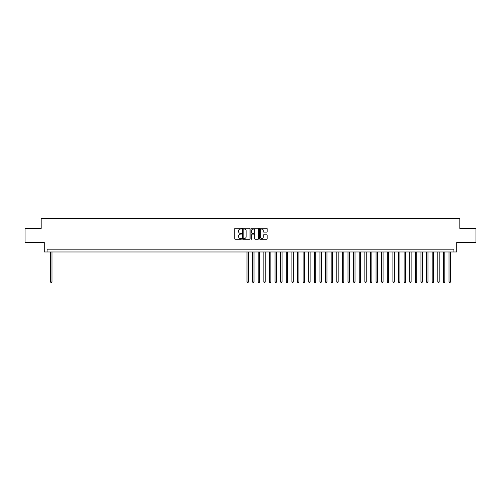 <?xml version="1.0" encoding="UTF-8"?>
<svg xmlns="http://www.w3.org/2000/svg" width="501" height="501" viewBox="0 0 501 501"><rect width="100%" height="100%" fill="white"/><g stroke="black" fill="none" stroke-linecap="round" stroke-linejoin="round"><path stroke-width="0.75" d="M241.52 228.625A0.388 0.388 0 0 0 241.138 228.243L235.282 228.243A0.551 0.551 0 0 0 234.731 228.794L234.731 238.708A0.551 0.551 0 0 0 235.282 239.259L241.138 239.259A0.388 0.388 0 0 0 241.52 238.871A0.388 0.388 0 0 0 241.138 238.489L240.38 238.489A1.76 1.76 0 0 1 238.614 236.722L238.614 235.896A1.76 1.76 0 0 1 240.38 234.136L241.138 234.136A0.388 0.388 0 0 0 241.52 233.748A0.388 0.388 0 0 0 241.138 233.366L240.38 233.366A1.76 1.76 0 0 1 238.614 231.6L238.614 230.773A1.76 1.76 0 0 1 240.38 229.013L241.138 229.013A0.388 0.388 0 0 0 241.52 228.625M266.601 232.126A0.551 0.551 0 0 0 267.146 231.575L267.146 228.794A0.551 0.551 0 0 0 266.601 228.243L260.1 228.243A0.551 0.551 0 0 0 259.549 228.794L259.549 238.708A0.551 0.551 0 0 0 260.1 239.259L266.601 239.259A0.551 0.551 0 0 0 267.146 238.708L267.146 235.345A0.551 0.551 0 0 0 266.601 234.794L263.814 234.794A0.551 0.551 0 0 0 263.263 235.345L263.263 237.011A1.472 1.472 0 0 1 261.791 238.489A1.472 1.472 0 0 1 260.32 237.011L260.32 230.485A1.472 1.472 0 0 1 261.791 229.013A1.472 1.472 0 0 1 263.263 230.485L263.263 231.575A0.551 0.551 0 0 0 263.814 232.126L266.601 232.126M453.925 251.984L456.73 251.984L456.73 242.446L475.95 242.446L475.95 228.418L459.818 228.418L459.818 218.317L41.182 218.317L41.182 228.418L25.05 228.418L25.05 242.446L44.27 242.446L44.27 251.984L453.925 251.984L453.925 249.179L47.075 249.179L47.075 251.984M250.018 228.794A0.551 0.551 0 0 0 249.467 228.243L242.966 228.243A0.551 0.551 0 0 0 242.415 228.794L242.415 238.708A0.551 0.551 0 0 0 242.966 239.259L249.467 239.259A0.551 0.551 0 0 0 250.018 238.708L250.018 228.794M251.533 228.243L258.034 228.243A0.551 0.551 0 0 1 258.585 228.794L258.585 238.708A0.551 0.551 0 0 1 258.034 239.259L255.253 239.259A0.551 0.551 0 0 1 254.702 238.708L254.702 234.687A0.551 0.551 0 0 0 254.151 234.136L252.304 234.136A0.551 0.551 0 0 0 251.752 234.687L251.752 238.871A0.388 0.388 0 0 1 251.37 239.259A0.388 0.388 0 0 1 250.982 238.871L250.982 228.794A0.551 0.551 0 0 1 251.533 228.243M243.574 229.013A0.388 0.388 0 0 0 243.185 229.395L243.185 238.1A0.388 0.388 0 0 0 243.574 238.489L244.369 238.489A1.76 1.76 0 0 0 246.135 236.722L246.135 230.773A1.76 1.76 0 0 0 244.369 229.013L243.574 229.013M254.702 230.51A1.472 1.472 0 0 0 253.224 229.038A1.472 1.472 0 0 0 251.752 230.51L251.752 232.815A0.551 0.551 0 0 0 252.304 233.366L254.151 233.366A0.551 0.551 0 0 0 254.702 232.815L254.702 230.51M50.582 251.984L50.582 281.957L51.985 281.957L51.985 251.984M51.985 281.957L51.565 282.683L51.002 282.683L50.582 281.957M246.993 251.984L246.993 281.957L248.396 281.957L248.396 251.984M248.396 281.957L247.976 282.683L247.413 282.683L246.993 281.957M252.604 251.984L252.604 281.957L254.007 281.957L254.007 251.984M254.007 281.957L253.587 282.683L253.024 282.683L252.604 281.957M258.215 251.984L258.215 281.957L259.618 281.957L259.618 251.984M259.618 281.957L259.199 282.683L258.635 282.683L258.215 281.957M263.827 251.984L263.827 281.957L265.229 281.957L265.229 251.984M265.229 281.957L264.81 282.683L264.246 282.683L263.827 281.957M269.438 251.984L269.438 281.957L270.841 281.957L270.841 251.984M270.841 281.957L270.421 282.683L269.857 282.683L269.438 281.957M275.049 251.984L275.049 281.957L276.452 281.957L276.452 251.984M276.452 281.957L276.032 282.683L275.475 282.683L275.049 281.957M280.66 251.984L280.66 281.957L282.063 281.957L282.063 251.984M282.063 281.957L281.643 282.683L281.086 282.683L280.66 281.957M286.278 251.984L286.278 281.957L287.68 281.957L287.68 251.984M287.68 281.957L287.255 282.683L286.697 282.683L286.278 281.957M291.889 251.984L291.889 281.957L293.292 281.957L293.292 251.984M293.292 281.957L292.866 282.683L292.308 282.683L291.889 281.957M297.5 251.984L297.5 281.957L298.903 281.957L298.903 251.984M298.903 281.957L298.477 282.683L297.92 282.683L297.5 281.957M303.111 251.984L303.111 281.957L304.514 281.957L304.514 251.984M304.514 281.957L304.094 282.683L303.531 282.683L303.111 281.957M308.722 251.984L308.722 281.957L310.125 281.957L310.125 251.984M310.125 281.957L309.706 282.683L309.142 282.683L308.722 281.957M314.334 251.984L314.334 281.957L315.736 281.957L315.736 251.984M315.736 281.957L315.317 282.683L314.753 282.683L314.334 281.957M319.945 251.984L319.945 281.957L321.348 281.957L321.348 251.984M321.348 281.957L320.928 282.683L320.364 282.683L319.945 281.957M325.556 251.984L325.556 281.957L326.959 281.957L326.959 251.984M326.959 281.957L326.539 282.683L325.976 282.683L325.556 281.957M331.167 251.984L331.167 281.957L332.57 281.957L332.57 251.984M332.57 281.957L332.15 282.683L331.587 282.683L331.167 281.957M336.778 251.984L336.778 281.957L338.181 281.957L338.181 251.984M338.181 281.957L337.762 282.683L337.198 282.683L336.778 281.957M342.39 251.984L342.39 281.957L343.792 281.957L343.792 251.984M343.792 281.957L343.373 282.683L342.816 282.683L342.39 281.957M348.001 251.984L348.001 281.957L349.404 281.957L349.404 251.984M349.404 281.957L348.984 282.683L348.427 282.683L348.001 281.957M353.612 251.984L353.612 281.957L355.015 281.957L355.015 251.984M355.015 281.957L354.595 282.683L354.038 282.683L353.612 281.957M359.23 251.984L359.23 281.957L360.632 281.957L360.632 251.984M360.632 281.957L360.206 282.683L359.649 282.683L359.23 281.957M364.841 251.984L364.841 281.957L366.244 281.957L366.244 251.984M366.244 281.957L365.818 282.683L365.26 282.683L364.841 281.957M370.452 251.984L370.452 281.957L371.855 281.957L371.855 251.984M371.855 281.957L371.435 282.683L370.872 282.683L370.452 281.957M376.063 251.984L376.063 281.957L377.466 281.957L377.466 251.984M377.466 281.957L377.046 282.683L376.483 282.683L376.063 281.957M381.674 251.984L381.674 281.957L383.077 281.957L383.077 251.984M383.077 281.957L382.658 282.683L382.094 282.683L381.674 281.957M387.286 251.984L387.286 281.957L388.688 281.957L388.688 251.984M388.688 281.957L388.269 282.683L387.705 282.683L387.286 281.957M392.897 251.984L392.897 281.957L394.3 281.957L394.3 251.984M394.3 281.957L393.88 282.683L393.316 282.683L392.897 281.957M398.508 251.984L398.508 281.957L399.911 281.957L399.911 251.984M399.911 281.957L399.491 282.683L398.928 282.683L398.508 281.957M404.119 251.984L404.119 281.957L405.522 281.957L405.522 251.984M405.522 281.957L405.102 282.683L404.539 282.683L404.119 281.957M409.73 251.984L409.73 281.957L411.133 281.957L411.133 251.984M411.133 281.957L410.714 282.683L410.15 282.683L409.73 281.957M415.342 251.984L415.342 281.957L416.744 281.957L416.744 251.984M416.744 281.957L416.325 282.683L415.767 282.683L415.342 281.957M420.953 251.984L420.953 281.957L422.356 281.957L422.356 251.984M422.356 281.957L421.936 282.683L421.379 282.683L420.953 281.957M426.564 251.984L426.564 281.957L427.973 281.957L427.973 251.984M427.973 281.957L427.547 282.683L426.99 282.683L426.564 281.957M432.181 251.984L432.181 281.957L433.584 281.957L433.584 251.984M433.584 281.957L433.158 282.683L432.601 282.683L432.181 281.957M437.793 251.984L437.793 281.957L439.195 281.957L439.195 251.984M439.195 281.957L438.77 282.683L438.212 282.683L437.793 281.957M443.404 251.984L443.404 281.957L444.807 281.957L444.807 251.984M444.807 281.957L444.387 282.683L443.823 282.683L443.404 281.957M449.015 251.984L449.015 281.957L450.418 281.957L450.418 251.984M450.418 281.957L449.998 282.683L449.435 282.683L449.015 281.957"/></g></svg>
